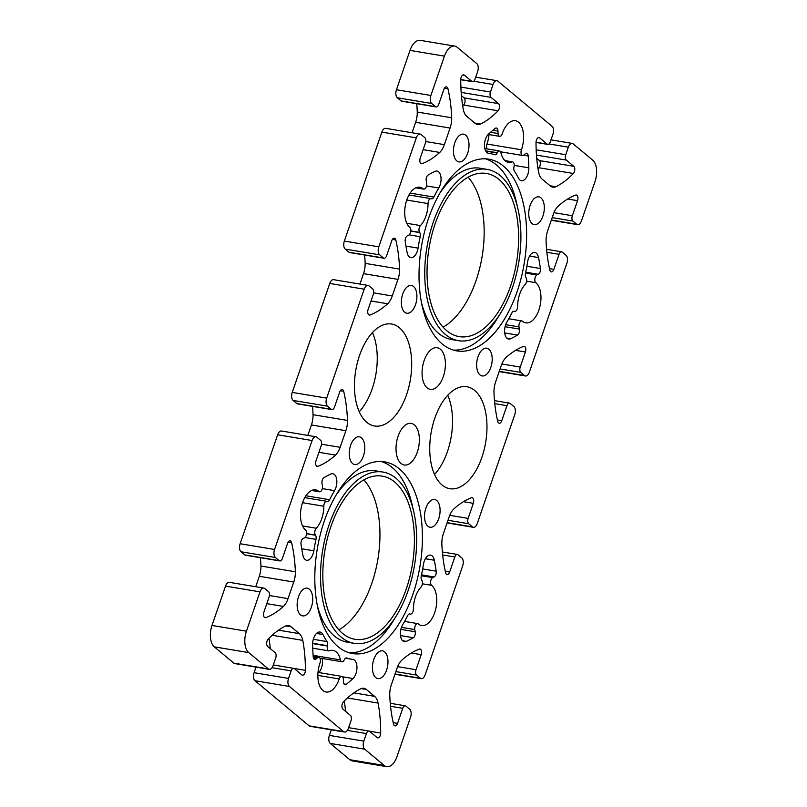 <?xml version="1.0" encoding="UTF-8"?>
<svg xmlns="http://www.w3.org/2000/svg" width="807" height="807" viewBox="0 0 807 807"><rect width="100%" height="100%" fill="white"/><g stroke="black" fill="none" stroke-linecap="round" stroke-linejoin="round"><path stroke-width="1.21" d="M260.409 557.698A109.349 58.588 -80.5 0 1 260.933 566.03A16.543 8.867 -80.5 0 1 259.309 576.299L255.718 586.729M315.93 436.758L281.492 431.009A6.204 3.319 99.5 0 0 277.648 434.781L240.123 543.736A6.204 3.319 99.5 0 0 241 551.766L244.763 554.893A4.136 2.219 99.5 0 0 245.378 555.196L279.827 560.936A4.136 2.219 -80.5 0 1 279.202 560.643L275.439 557.506A6.204 3.319 -80.5 0 1 274.562 549.476L312.087 440.521A6.204 3.319 -80.5 0 1 315.93 436.758A6.204 3.319 -80.5 0 1 316.858 437.192L320.621 440.329A4.136 2.219 -80.5 0 1 321.206 445.686L316.021 460.747A4.136 2.219 99.5 0 0 317.222 466.396A4.136 2.219 99.5 0 0 317.847 466.335A109.349 58.588 99.5 0 0 335.551 455.098A16.543 8.867 99.5 0 0 340.14 447.3L345.86 430.706A16.543 8.867 99.5 0 0 347.484 420.437A109.349 58.588 99.5 0 0 343.681 391.294A4.136 2.219 99.5 0 0 342.239 389.519A4.136 2.219 99.5 0 0 339.676 392.031L334.491 407.091A4.136 2.219 -80.5 0 1 331.929 409.603A4.136 2.219 -80.5 0 1 331.304 409.31L327.541 406.173A6.204 3.319 -80.5 0 1 326.674 398.144L364.189 289.188A6.204 3.319 -80.5 0 1 368.032 285.426A6.204 3.319 -80.5 0 1 368.97 285.87L372.733 288.997A4.136 2.219 -80.5 0 1 373.308 294.353L368.123 309.414A4.136 2.219 99.5 0 0 369.324 315.063A4.136 2.219 99.5 0 0 369.949 315.002A109.349 58.588 99.5 0 0 387.653 303.765A16.543 8.867 99.5 0 0 392.252 295.977L397.962 279.383A16.543 8.867 99.5 0 0 399.586 269.104A109.349 58.588 99.5 0 0 395.793 239.961A4.136 2.219 99.5 0 0 394.351 238.186A4.136 2.219 99.5 0 0 391.788 240.698L386.603 255.758A4.136 2.219 -80.5 0 1 384.041 258.27A4.136 2.219 -80.5 0 1 383.416 257.978L379.653 254.841A6.204 3.319 -80.5 0 1 378.786 246.821L416.301 137.856A6.204 3.319 -80.5 0 1 420.144 134.093A6.204 3.319 -80.5 0 1 421.072 134.537L424.845 137.674A4.136 2.219 -80.5 0 1 425.42 143.021L420.235 158.081A4.136 2.219 99.5 0 0 421.436 163.73A4.136 2.219 99.5 0 0 422.061 163.67A109.349 58.588 99.5 0 0 439.765 152.432A16.543 8.867 99.5 0 0 444.354 144.645L450.074 128.051A16.543 8.867 99.5 0 0 451.698 117.782A109.349 58.588 99.5 0 0 447.895 88.629A4.136 2.219 99.5 0 0 446.453 86.853A4.136 2.219 99.5 0 0 443.89 89.365L438.705 104.426A4.136 2.219 -80.5 0 1 436.143 106.938A4.136 2.219 -80.5 0 1 435.528 106.645L431.755 103.508A6.204 3.319 -80.5 0 1 430.888 95.488L444.435 56.137A16.543 8.867 -80.5 0 1 454.684 46.09A16.543 8.867 -80.5 0 1 457.176 47.28L476.755 63.582A6.204 3.319 -80.5 0 1 477.623 71.601L475.01 79.167A4.136 2.219 -80.5 0 1 472.448 81.678A4.136 2.219 -80.5 0 1 471.833 81.386L464.338 75.142A4.136 2.219 99.5 0 0 463.712 74.849A4.136 2.219 99.5 0 0 460.747 79.691A109.349 58.588 99.5 0 0 463.349 109.671A16.543 8.867 99.5 0 0 466.819 116.4L475.071 123.279A16.543 8.867 99.5 0 0 477.562 124.46A16.543 8.867 99.5 0 0 480.589 124.026A109.349 58.588 99.5 0 0 498.08 110.791A4.136 2.219 99.5 0 0 499.493 106.978A4.136 2.219 99.5 0 0 498.524 103.619L491.029 97.375A4.136 2.219 -80.5 0 1 490.444 92.028L493.057 84.463A6.204 3.319 -80.5 0 1 496.9 80.69A6.204 3.319 -80.5 0 1 497.828 81.134L552.038 126.285A6.204 3.319 -80.5 0 1 552.906 134.305L550.303 141.871A4.136 2.219 -80.5 0 1 547.741 144.382A4.136 2.219 -80.5 0 1 547.116 144.09L539.621 137.846A4.136 2.219 99.5 0 0 539.005 137.553A4.136 2.219 99.5 0 0 536.03 142.395A109.349 58.588 99.5 0 0 538.642 172.365A16.543 8.867 99.5 0 0 542.102 179.104L550.354 185.983A16.543 8.867 99.5 0 0 552.845 187.163A16.543 8.867 99.5 0 0 555.882 186.73A109.349 58.588 99.5 0 0 573.363 173.485A4.136 2.219 99.5 0 0 574.786 169.682A4.136 2.219 99.5 0 0 573.807 166.323L566.312 160.079A4.136 2.219 -80.5 0 1 565.737 154.732L568.34 147.167A6.204 3.319 -80.5 0 1 572.183 143.394A6.204 3.319 -80.5 0 1 573.121 143.838L592.691 160.139A16.543 8.867 -80.5 0 1 595.011 181.545L581.464 220.896A6.204 3.319 -80.5 0 1 577.62 224.659A6.204 3.319 -80.5 0 1 576.682 224.215L572.92 221.078A4.136 2.219 -80.5 0 1 572.345 215.731L577.53 200.671A4.136 2.219 99.5 0 0 576.329 195.022A4.136 2.219 99.5 0 0 575.704 195.072A109.349 58.588 99.5 0 0 558 206.32A16.543 8.867 99.5 0 0 553.4 214.107L547.691 230.701A16.543 8.867 99.5 0 0 546.067 240.97A109.349 58.588 99.5 0 0 549.86 270.113A4.136 2.219 99.5 0 0 551.302 271.888A4.136 2.219 99.5 0 0 553.864 269.377L559.059 254.316A4.136 2.219 -80.5 0 1 561.622 251.804A4.136 2.219 -80.5 0 1 562.237 252.107L566 255.234A6.204 3.319 -80.5 0 1 566.877 263.264L529.352 372.219A6.204 3.319 -80.5 0 1 525.508 375.991A6.204 3.319 -80.5 0 1 524.58 375.548L520.818 372.41A4.136 2.219 -80.5 0 1 520.233 367.064L525.418 351.993A4.136 2.219 99.5 0 0 524.217 346.354A4.136 2.219 99.5 0 0 523.592 346.405A109.349 58.588 99.5 0 0 505.898 357.642A16.543 8.867 99.5 0 0 501.298 365.44L495.579 382.034A16.543 8.867 99.5 0 0 493.965 392.303A109.349 58.588 99.5 0 0 497.758 421.446A4.136 2.219 99.5 0 0 499.2 423.221A4.136 2.219 99.5 0 0 501.762 420.709L506.947 405.649A4.136 2.219 -80.5 0 1 509.51 403.137A4.136 2.219 -80.5 0 1 510.135 403.429L513.898 406.567A6.204 3.319 -80.5 0 1 514.765 414.596L477.25 523.551A6.204 3.319 -80.5 0 1 473.406 527.324A6.204 3.319 -80.5 0 1 472.468 526.88L468.706 523.743A4.136 2.219 -80.5 0 1 468.131 518.397L473.316 503.326A4.136 2.219 99.5 0 0 472.115 497.687A4.136 2.219 99.5 0 0 471.49 497.737A109.349 58.588 99.5 0 0 453.786 508.975A16.543 8.867 99.5 0 0 449.186 516.773L443.477 533.366A16.543 8.867 99.5 0 0 441.853 543.636A109.349 58.588 99.5 0 0 445.646 572.778A4.136 2.219 99.5 0 0 447.088 574.554A4.136 2.219 99.5 0 0 449.65 572.042L454.835 556.981A4.136 2.219 -80.5 0 1 457.398 554.47A4.136 2.219 -80.5 0 1 458.023 554.762L461.786 557.899A6.204 3.319 -80.5 0 1 462.653 565.929L425.138 674.884A6.204 3.319 -80.5 0 1 421.294 678.657A6.204 3.319 -80.5 0 1 420.366 678.213L416.604 675.076A4.136 2.219 -80.5 0 1 416.019 669.719L421.204 654.659A4.136 2.219 99.5 0 0 420.003 649.01A4.136 2.219 99.5 0 0 419.378 649.07A109.349 58.588 99.5 0 0 401.674 660.308A16.543 8.867 99.5 0 0 397.084 668.105L391.365 684.699A16.543 8.867 99.5 0 0 389.741 694.968A109.349 58.588 99.5 0 0 393.544 724.111A4.136 2.219 99.5 0 0 394.986 725.886A4.136 2.219 99.5 0 0 397.548 723.375L402.733 708.314A4.136 2.219 -80.5 0 1 405.296 705.802A4.136 2.219 -80.5 0 1 405.921 706.095L409.684 709.232A6.204 3.319 -80.5 0 1 410.551 717.262L397.004 756.603A16.543 8.867 -80.5 0 1 386.755 766.65A16.543 8.867 -80.5 0 1 384.263 765.47L364.683 749.168A6.204 3.319 -80.5 0 1 363.816 741.139L366.428 733.573A4.136 2.219 -80.5 0 1 368.991 731.061A4.136 2.219 -80.5 0 1 369.606 731.354L377.101 737.598A4.136 2.219 99.5 0 0 377.726 737.891A4.136 2.219 99.5 0 0 380.692 733.049A109.349 58.588 99.5 0 0 378.09 703.079A16.543 8.867 99.5 0 0 374.619 696.34L366.368 689.471A16.543 8.867 99.5 0 0 363.876 688.29A16.543 8.867 99.5 0 0 360.85 688.714A109.349 58.588 99.5 0 0 343.358 701.959A4.136 2.219 99.5 0 0 341.946 705.762A4.136 2.219 99.5 0 0 342.914 709.121L350.409 715.365A4.136 2.219 -80.5 0 1 350.995 720.722L348.382 728.287A6.204 3.319 -80.5 0 1 344.539 732.05A6.204 3.319 -80.5 0 1 343.611 731.606L289.4 686.464A6.204 3.319 -80.5 0 1 288.533 678.435L291.135 670.869A4.136 2.219 -80.5 0 1 293.698 668.357A4.136 2.219 -80.5 0 1 294.323 668.65L301.818 674.894A4.136 2.219 99.5 0 0 302.443 675.187A4.136 2.219 99.5 0 0 305.409 670.345A109.349 58.588 99.5 0 0 302.796 640.375A16.543 8.867 99.5 0 0 299.336 633.636L291.085 626.767A16.543 8.867 99.5 0 0 288.593 625.586A16.543 8.867 99.5 0 0 285.557 626.01A109.349 58.588 99.5 0 0 268.075 639.255A4.136 2.219 99.5 0 0 266.663 643.058A4.136 2.219 99.5 0 0 267.631 646.427L275.126 652.661A4.136 2.219 -80.5 0 1 275.701 658.018L273.099 665.583A6.204 3.319 -80.5 0 1 269.256 669.346A6.204 3.319 -80.5 0 1 268.317 668.902L248.748 652.601A16.543 8.867 -80.5 0 1 246.428 631.195L259.975 591.854A6.204 3.319 -80.5 0 1 263.818 588.081A6.204 3.319 -80.5 0 1 264.757 588.525L268.519 591.662A4.136 2.219 -80.5 0 1 269.094 597.019L263.909 612.079A4.136 2.219 99.5 0 0 265.11 617.728A4.136 2.219 99.5 0 0 265.735 617.668A109.349 58.588 99.5 0 0 283.439 606.43A16.543 8.867 99.5 0 0 288.038 598.633L293.748 582.039A16.543 8.867 99.5 0 0 295.372 571.77A109.349 58.588 99.5 0 0 291.579 542.627A4.136 2.219 99.5 0 0 290.137 540.851A4.136 2.219 99.5 0 0 287.574 543.363L282.389 558.424A4.136 2.219 -80.5 0 1 279.827 560.936M312.521 406.365A109.349 58.588 -80.5 0 1 313.035 414.697A16.543 8.867 -80.5 0 1 311.421 424.966L307.82 435.407M368.032 285.426L333.594 279.676A6.204 3.319 99.5 0 0 329.75 283.449L292.235 392.404A6.204 3.319 99.5 0 0 293.102 400.433L296.865 403.571A4.136 2.219 99.5 0 0 297.49 403.863L331.929 409.603M364.633 255.032A109.349 58.588 -80.5 0 1 365.147 263.364A16.543 8.867 -80.5 0 1 363.523 273.634L359.932 284.074M420.144 134.093L385.706 128.343A6.204 3.319 99.5 0 0 381.862 132.116L344.347 241.071A6.204 3.319 99.5 0 0 345.214 249.101L348.977 252.238A4.136 2.219 99.5 0 0 349.602 252.53L384.041 258.27M416.735 103.71A109.349 58.588 -80.5 0 1 417.259 112.032A16.543 8.867 -80.5 0 1 415.635 122.301L412.044 132.741M454.684 46.09L420.245 40.35A16.543 8.867 99.5 0 0 409.996 50.397L396.449 89.738A6.204 3.319 99.5 0 0 397.316 97.768L401.079 100.905A4.136 2.219 99.5 0 0 401.704 101.198L436.143 106.938M461.443 95.68L464.086 97.879A4.136 2.219 -80.5 0 1 465.054 101.238A4.136 2.219 -80.5 0 1 463.642 105.041A109.349 58.588 -80.5 0 1 462.714 105.989M536.726 158.374L539.369 160.573A4.136 2.219 -80.5 0 1 540.337 163.942A4.136 2.219 -80.5 0 1 538.925 167.745A109.349 58.588 -80.5 0 1 538.007 168.693M331.294 729.841L329.377 735.399A6.204 3.319 99.5 0 0 330.245 743.418L349.824 759.72A16.543 8.867 99.5 0 0 352.316 760.91L386.755 766.65M344.286 701.011A109.349 58.588 -80.5 0 1 345.557 711.32M256.001 667.137L254.094 672.695A6.204 3.319 99.5 0 0 254.962 680.715L309.172 725.866A6.204 3.319 99.5 0 0 310.1 726.31L344.539 732.05M268.993 638.307A109.349 58.588 -80.5 0 1 270.274 648.626M263.818 588.081L229.38 582.341A6.204 3.319 99.5 0 0 225.536 586.104L211.989 625.455A16.543 8.867 99.5 0 0 214.309 646.861L233.879 663.162A6.204 3.319 99.5 0 0 234.817 663.606L269.256 669.346M359.256 411.731A51.688 27.7 99.5 0 0 372.461 332.565M434.539 474.435A51.688 27.7 99.5 0 0 447.744 395.269M487.115 148.912A4.136 2.219 -80.5 0 1 486.984 144.029A21.093 11.298 99.5 0 0 489.002 134.577M318.775 672.554A10.34 5.538 99.5 0 0 322.185 658.472M443.104 327.148A82.707 44.314 99.5 0 0 482.102 256.586A82.707 44.314 99.5 0 0 468.11 177.187M317.403 605.815A86.843 46.534 99.5 0 0 347.444 642.211L354.323 643.361A86.843 46.534 99.5 0 0 414.505 565.354A86.843 46.534 99.5 0 0 382.901 472.045A86.843 46.534 99.5 0 0 329.085 524.782A86.843 46.534 99.5 0 0 354.323 643.361M382.901 472.045L376.012 470.895A86.843 46.534 99.5 0 0 335.783 495.579M349.219 652.772A97.183 52.072 99.5 0 0 394.552 618.687M412.942 508.44A97.183 52.072 99.5 0 0 381.116 461.493M324.384 520.868A97.183 52.072 -80.5 0 1 384.596 461.846A97.183 52.072 -80.5 0 1 419.973 566.272A97.183 52.072 -80.5 0 1 352.629 653.559A97.183 52.072 -80.5 0 1 324.384 520.868M421.617 303.15A86.843 46.534 99.5 0 0 451.658 339.545L458.547 340.695A86.843 46.534 99.5 0 0 518.73 262.699A86.843 46.534 99.5 0 0 487.115 169.379A86.843 46.534 99.5 0 0 433.298 222.117A86.843 46.534 99.5 0 0 458.547 340.695M487.115 169.379L480.226 168.229A86.843 46.534 99.5 0 0 439.997 192.913M453.433 350.107A97.183 52.072 99.5 0 0 498.766 316.021M517.156 205.775A97.183 52.072 99.5 0 0 485.33 158.828M428.598 218.203A97.183 52.072 -80.5 0 1 488.81 159.181A97.183 52.072 -80.5 0 1 524.187 263.607A97.183 52.072 -80.5 0 1 456.843 350.894A97.183 52.072 -80.5 0 1 428.598 218.203M359.549 355.423A51.688 27.7 -80.5 0 1 391.577 324.031A51.688 27.7 -80.5 0 1 410.4 379.572A51.688 27.7 -80.5 0 1 374.569 426.005A51.688 27.7 -80.5 0 1 359.549 355.423M434.832 418.127A51.688 27.7 -80.5 0 1 466.87 386.735A51.688 27.7 -80.5 0 1 485.683 442.276A51.688 27.7 -80.5 0 1 449.862 488.709A51.688 27.7 -80.5 0 1 434.832 418.127M494.681 154.732A102.963 55.169 99.5 0 0 489.768 153.471A102.963 55.169 99.5 0 0 488.608 153.31A10.34 5.538 -80.5 0 1 488.497 153.29A10.34 5.538 -80.5 0 1 484.472 145.28A10.34 5.538 -80.5 0 1 488.457 134.214A186.084 99.715 -80.5 0 1 495.125 128.414A4.136 2.219 -80.5 0 1 496.355 128.01A4.136 2.219 -80.5 0 1 497.959 131.107A37.213 19.943 99.5 0 0 498.05 133.518A4.136 2.219 99.5 0 0 499.644 136.353A4.136 2.219 99.5 0 0 502.226 133.791A21.093 11.298 -80.5 0 1 515.38 120.737A21.093 11.298 -80.5 0 1 521.423 149.779A4.136 2.219 99.5 0 0 522.613 155.469A4.136 2.219 99.5 0 0 523.884 155.035A37.213 19.943 99.5 0 0 525.226 153.814A4.136 2.219 -80.5 0 1 526.648 153.239A4.136 2.219 -80.5 0 1 528.232 155.983A186.084 99.715 -80.5 0 1 528.827 167.826A10.34 5.538 -80.5 0 1 521.413 180.707A10.34 5.538 -80.5 0 1 518.528 178.216A102.963 55.169 99.5 0 0 514.402 171.155A4.136 2.219 -80.5 0 1 513.958 167.029A103.377 55.39 99.5 0 0 514.029 166.706A4.136 2.219 99.5 0 0 512.596 161.874A4.136 2.219 99.5 0 0 511.92 161.955A21.093 11.298 -80.5 0 1 508.44 162.348A21.093 11.298 -80.5 0 1 500.976 152.846A4.136 2.219 99.5 0 0 499.513 150.98A4.136 2.219 99.5 0 0 497.263 152.735A103.377 55.39 99.5 0 0 497.132 153.017A4.136 2.219 -80.5 0 1 494.873 154.783A4.136 2.219 -80.5 0 1 494.681 154.732M322.911 634.524A102.963 55.169 99.5 0 0 327.037 641.585A4.136 2.219 -80.5 0 1 327.481 645.711A103.377 55.39 99.5 0 0 327.41 646.044A4.136 2.219 99.5 0 0 328.842 650.866A4.136 2.219 99.5 0 0 329.518 650.795A21.093 11.298 -80.5 0 1 332.998 650.402A21.093 11.298 -80.5 0 1 340.463 659.904A4.136 2.219 99.5 0 0 341.926 661.77A4.136 2.219 99.5 0 0 344.175 660.005A103.377 55.39 99.5 0 0 344.307 659.733A4.136 2.219 -80.5 0 1 346.566 657.957A4.136 2.219 -80.5 0 1 346.768 658.008A102.963 55.169 99.5 0 0 351.67 659.269A102.963 55.169 99.5 0 0 352.83 659.44A10.34 5.538 -80.5 0 1 352.941 659.45A10.34 5.538 -80.5 0 1 356.966 667.46A10.34 5.538 -80.5 0 1 352.982 678.536A186.084 99.715 -80.5 0 1 346.314 684.336A4.136 2.219 -80.5 0 1 345.083 684.729A4.136 2.219 -80.5 0 1 343.479 681.633A37.213 19.943 99.5 0 0 343.389 679.222A4.136 2.219 99.5 0 0 341.795 676.397A4.136 2.219 99.5 0 0 339.212 678.949A21.093 11.298 -80.5 0 1 326.058 692.003A21.093 11.298 -80.5 0 1 320.016 662.971A4.136 2.219 99.5 0 0 318.836 657.271A4.136 2.219 99.5 0 0 317.555 657.705A37.213 19.943 99.5 0 0 316.213 658.926A4.136 2.219 -80.5 0 1 314.791 659.501A4.136 2.219 -80.5 0 1 313.207 656.757A186.084 99.715 -80.5 0 1 312.612 644.914A10.34 5.538 -80.5 0 1 320.026 632.042A10.34 5.538 -80.5 0 1 322.911 634.524L316.485 633.455M525.468 273.381A102.963 55.169 99.5 0 0 527.596 261.962A10.34 5.538 -80.5 0 1 534.799 252.47A10.34 5.538 -80.5 0 1 538.551 257.574A186.084 99.715 -80.5 0 1 540.428 268.519A4.136 2.219 -80.5 0 1 538.269 274.289A37.213 19.943 99.5 0 0 536.867 274.975A4.136 2.219 99.5 0 0 534.88 278.728A4.136 2.219 99.5 0 0 535.818 282.672A21.093 11.298 -80.5 0 1 539.822 306.922A21.093 11.298 -80.5 0 1 525.821 322.871A21.093 11.298 -80.5 0 1 522.533 321.257A4.136 2.219 99.5 0 0 521.887 320.944A4.136 2.219 99.5 0 0 519.617 322.739A4.136 2.219 99.5 0 0 518.992 326.896A37.213 19.943 99.5 0 0 519.405 329.085A4.136 2.219 -80.5 0 1 517.509 335.076A186.084 99.715 -80.5 0 1 510.609 338.708A10.34 5.538 -80.5 0 1 508.612 339.031A10.34 5.538 -80.5 0 1 504.668 332.645A10.34 5.538 -80.5 0 1 506.887 322.094A102.963 55.169 99.5 0 0 511.82 313.025A4.136 2.219 -80.5 0 1 514.069 311.27A4.136 2.219 -80.5 0 1 514.271 311.331A103.377 55.39 99.5 0 0 514.442 311.391A4.136 2.219 99.5 0 0 514.654 311.441A4.136 2.219 99.5 0 0 517.62 306.489A21.093 11.298 -80.5 0 1 525.186 284.498A4.136 2.219 99.5 0 0 526.053 277.689A103.377 55.39 99.5 0 0 525.922 277.497A4.136 2.219 -80.5 0 1 525.468 273.381M330.83 474.032A10.34 5.538 -80.5 0 1 332.827 473.719A10.34 5.538 -80.5 0 1 336.771 480.094A10.34 5.538 -80.5 0 1 334.552 490.646A102.963 55.169 99.5 0 0 329.619 499.725A4.136 2.219 -80.5 0 1 327.37 501.47A4.136 2.219 -80.5 0 1 327.168 501.419A103.377 55.39 99.5 0 0 326.996 501.359A4.136 2.219 99.5 0 0 326.795 501.308A4.136 2.219 99.5 0 0 323.819 506.251A21.093 11.298 -80.5 0 1 316.253 528.242A4.136 2.219 99.5 0 0 315.386 535.061A103.377 55.39 99.5 0 0 315.517 535.253A4.136 2.219 -80.5 0 1 315.971 539.369A102.963 55.169 99.5 0 0 313.842 550.778A10.34 5.538 -80.5 0 1 306.65 560.28A10.34 5.538 -80.5 0 1 302.897 555.176A186.084 99.715 -80.5 0 1 301.021 544.231A4.136 2.219 -80.5 0 1 303.17 538.461A37.213 19.943 99.5 0 0 304.572 537.775A4.136 2.219 99.5 0 0 306.569 534.012A4.136 2.219 99.5 0 0 305.621 530.068A21.093 11.298 -80.5 0 1 301.626 505.818A21.093 11.298 -80.5 0 1 315.618 489.869A21.093 11.298 -80.5 0 1 318.906 491.483A4.136 2.219 99.5 0 0 319.552 491.796A4.136 2.219 99.5 0 0 321.822 490.01A4.136 2.219 99.5 0 0 322.447 485.854A37.213 19.943 99.5 0 0 322.043 483.655A4.136 2.219 -80.5 0 1 323.93 477.673A186.084 99.715 -80.5 0 1 330.83 474.032M426.257 180.99A4.136 2.219 -80.5 0 1 428.144 175.008A186.084 99.715 -80.5 0 1 435.044 171.366A10.34 5.538 -80.5 0 1 437.041 171.054A10.34 5.538 -80.5 0 1 440.985 177.439A10.34 5.538 -80.5 0 1 438.766 187.981A102.963 55.169 99.5 0 0 433.833 197.059A4.136 2.219 -80.5 0 1 431.594 198.804A4.136 2.219 -80.5 0 1 431.382 198.754A103.377 55.39 99.5 0 0 431.21 198.693A4.136 2.219 99.5 0 0 431.009 198.643A4.136 2.219 99.5 0 0 428.033 203.586A21.093 11.298 -80.5 0 1 420.467 225.577A4.136 2.219 99.5 0 0 419.6 232.396A103.377 55.39 99.5 0 0 419.731 232.587A4.136 2.219 -80.5 0 1 420.185 236.703A102.963 55.169 99.5 0 0 418.056 248.112A10.34 5.538 -80.5 0 1 410.864 257.615A10.34 5.538 -80.5 0 1 407.111 252.51A186.084 99.715 -80.5 0 1 405.235 241.565A4.136 2.219 -80.5 0 1 407.384 235.795A37.213 19.943 99.5 0 0 408.786 235.109A4.136 2.219 99.5 0 0 410.783 231.347A4.136 2.219 99.5 0 0 409.835 227.403A21.093 11.298 -80.5 0 1 405.84 203.152A21.093 11.298 -80.5 0 1 419.832 187.214A21.093 11.298 -80.5 0 1 423.13 188.818A4.136 2.219 99.5 0 0 423.776 189.131A4.136 2.219 99.5 0 0 426.035 187.345A4.136 2.219 99.5 0 0 426.661 183.189A37.213 19.943 99.5 0 0 426.257 180.99M421.839 580.344A103.377 55.39 99.5 0 0 421.708 580.162A4.136 2.219 -80.5 0 1 421.254 576.037A102.963 55.169 99.5 0 0 423.382 564.628A10.34 5.538 -80.5 0 1 430.575 555.125A10.34 5.538 -80.5 0 1 434.327 560.229A186.084 99.715 -80.5 0 1 436.204 571.185A4.136 2.219 -80.5 0 1 434.055 576.955A37.213 19.943 99.5 0 0 432.653 577.641A4.136 2.219 99.5 0 0 430.656 581.393A4.136 2.219 99.5 0 0 431.604 585.337A21.093 11.298 -80.5 0 1 435.598 609.588A21.093 11.298 -80.5 0 1 421.607 625.536A21.093 11.298 -80.5 0 1 418.319 623.922A4.136 2.219 99.5 0 0 417.663 623.609A4.136 2.219 99.5 0 0 415.403 625.395A4.136 2.219 99.5 0 0 414.778 629.561A37.213 19.943 99.5 0 0 415.181 631.75A4.136 2.219 -80.5 0 1 413.295 637.732A186.084 99.715 -80.5 0 1 406.395 641.373A10.34 5.538 -80.5 0 1 404.398 641.686A10.34 5.538 -80.5 0 1 400.454 635.311A10.34 5.538 -80.5 0 1 402.673 624.759A102.963 55.169 99.5 0 0 407.606 615.68A4.136 2.219 -80.5 0 1 409.845 613.935A4.136 2.219 -80.5 0 1 410.057 613.986A103.377 55.39 99.5 0 0 410.228 614.046A4.136 2.219 99.5 0 0 410.43 614.107A4.136 2.219 99.5 0 0 413.406 609.154A21.093 11.298 -80.5 0 1 420.972 587.163A4.136 2.219 99.5 0 0 421.839 580.344M424.149 360.547A21.093 11.298 -80.5 0 1 437.212 347.736A21.093 11.298 -80.5 0 1 444.889 370.393A21.093 11.298 -80.5 0 1 430.282 389.337A21.093 11.298 -80.5 0 1 424.149 360.547M398.093 436.214A21.093 11.298 -80.5 0 1 411.167 423.403A21.093 11.298 -80.5 0 1 418.843 446.059A21.093 11.298 -80.5 0 1 404.226 465.003A21.093 11.298 -80.5 0 1 398.093 436.214M454.835 142.698A14.062 7.535 -80.5 0 1 463.551 134.154A14.062 7.535 -80.5 0 1 468.665 149.265A14.062 7.535 -80.5 0 1 458.921 161.894A14.062 7.535 -80.5 0 1 454.835 142.698M530.128 205.392A14.062 7.535 -80.5 0 1 538.834 196.858A14.062 7.535 -80.5 0 1 543.958 211.969A14.062 7.535 -80.5 0 1 534.214 224.598A14.062 7.535 -80.5 0 1 530.128 205.392M373.802 659.39A14.062 7.535 -80.5 0 1 382.518 650.856A14.062 7.535 -80.5 0 1 387.632 665.957A14.062 7.535 -80.5 0 1 377.888 678.586A14.062 7.535 -80.5 0 1 373.802 659.39M298.519 596.686A14.062 7.535 -80.5 0 1 307.225 588.152A14.062 7.535 -80.5 0 1 312.349 603.253A14.062 7.535 -80.5 0 1 302.605 615.882A14.062 7.535 -80.5 0 1 298.519 596.686M350.621 445.353A14.062 7.535 -80.5 0 1 359.337 436.819A14.062 7.535 -80.5 0 1 364.451 451.93A14.062 7.535 -80.5 0 1 354.707 464.55A14.062 7.535 -80.5 0 1 350.621 445.353M478.016 356.724A14.062 7.535 -80.5 0 1 486.732 348.19A14.062 7.535 -80.5 0 1 491.846 363.301A14.062 7.535 -80.5 0 1 482.102 375.931A14.062 7.535 -80.5 0 1 478.016 356.724M402.733 294.02A14.062 7.535 -80.5 0 1 411.439 285.486A14.062 7.535 -80.5 0 1 416.563 300.597A14.062 7.535 -80.5 0 1 406.819 313.227A14.062 7.535 -80.5 0 1 402.733 294.02M425.914 508.057A14.062 7.535 -80.5 0 1 434.62 499.523A14.062 7.535 -80.5 0 1 439.744 514.624A14.062 7.535 -80.5 0 1 430 527.253A14.062 7.535 -80.5 0 1 425.914 508.057M435.185 223.69A82.707 44.314 -80.5 0 1 486.429 173.465A82.707 44.314 -80.5 0 1 516.541 262.325A82.707 44.314 -80.5 0 1 459.223 336.62A82.707 44.314 -80.5 0 1 435.185 223.69M338.89 629.813A82.707 44.314 99.5 0 0 377.888 559.251A82.707 44.314 99.5 0 0 363.896 479.852M330.971 526.356A82.707 44.314 -80.5 0 1 382.215 476.12A82.707 44.314 -80.5 0 1 412.327 564.991A82.707 44.314 -80.5 0 1 355.009 639.285A82.707 44.314 -80.5 0 1 330.971 526.356M264.545 617.466L265.735 617.668M266.814 603.656L283.439 606.43M260.933 566.03L295.372 571.77M288.2 542.062L291.579 542.627M316.647 466.133L317.847 466.335M318.916 452.323L335.551 455.098M313.035 414.697L347.484 420.437M340.302 390.729L343.681 391.294M368.759 314.811L369.949 315.002M371.028 300.991L387.653 303.765M365.147 263.364L399.586 269.104M392.414 239.397L395.793 239.961M420.861 163.478L422.061 163.67M423.13 149.658L439.765 152.432M417.259 112.032L451.698 117.782M444.516 88.064L447.895 88.629M474.819 123.068L480.589 124.026M463.642 105.041L498.08 110.791M550.102 185.771L555.882 186.73M538.925 167.745L573.363 173.485M369.273 731.142L380.692 733.049M347.474 697.974L378.09 703.079M293.99 668.438L305.409 670.345M272.181 635.27L302.796 640.375M492.885 130.26L497.959 131.107M490.575 132.277L498.05 133.518M486.984 144.029L521.423 149.779M523.632 155.216L528.232 155.983M514.2 165.395L528.827 167.826M505.273 160.845L511.92 161.955M485.602 150.788L497.263 152.735M485.774 151.121L497.132 153.017M313.318 639.295L327.037 641.585M312.642 643.24L327.481 645.711M312.622 643.572L327.41 646.044M313.106 655.345L340.463 659.904M342.521 676.791L352.982 678.536M344.054 683.953L346.314 684.336M317.857 675.388L339.212 678.949M313.227 656.989L317.555 657.705M313.641 658.502L316.213 658.926M529.584 256.071L538.551 257.574M526.88 266.26L540.428 268.519M525.72 272.191L538.269 274.289M525.528 273.079L536.867 274.975M526.618 281.139L535.818 282.672M505.686 324.676L518.992 326.896M505.091 326.704L519.405 329.085M504.698 332.938L517.509 335.076M506.826 338.083L510.609 338.708M513.716 311.26L514.442 311.391M322.316 488.608L334.552 490.646M305.914 495.77L329.619 499.725M302.544 502.7L323.819 506.251M302.564 525.962L316.253 528.242M306.61 533.598L315.386 535.061M306.599 533.76L315.517 535.253M304.925 537.523L315.971 539.369M301.727 548.76L313.842 550.778M311.976 490.323L318.906 491.483M438.766 187.981L426.53 185.943M433.833 197.059L410.127 193.105M428.033 203.586L406.758 200.035M420.467 225.577L406.778 223.297M419.6 232.396L410.824 230.933M419.731 232.587L410.813 231.095M420.185 236.703L409.139 234.857M418.056 248.112L405.941 246.095M423.13 188.818L416.19 187.668M434.327 560.229L425.37 558.737M436.204 571.185L422.666 568.925M434.055 576.955L421.506 574.856M432.653 577.641L421.315 575.744M431.604 585.337L422.394 583.804M414.778 629.561L401.472 627.342M415.181 631.75L400.877 629.359M413.295 637.732L400.484 635.603M406.395 641.373L402.612 640.738M410.228 614.046L409.492 613.925M269.437 595.536L288.038 598.633M259.309 576.299L293.748 582.039M244.763 554.893L279.202 560.643M241 551.766L275.439 557.506M240.123 543.736L274.562 549.476M277.648 434.781L312.087 440.521M321.549 444.203L340.14 447.3M311.421 424.966L345.86 430.706M296.865 403.571L331.304 409.31M293.102 400.433L327.541 406.173M292.235 392.404L326.674 398.144M329.75 283.449L364.189 289.188M373.661 292.87L392.252 295.977M363.523 273.634L397.962 279.383M348.977 252.238L383.416 257.978M345.214 249.101L379.653 254.841M344.347 241.071L378.786 246.821M381.862 132.116L416.301 137.856M425.763 141.538L444.354 144.645M415.635 122.301L450.074 128.051M401.079 100.905L435.528 106.645M397.316 97.768L431.755 103.508M396.449 89.738L430.888 95.488M409.996 50.397L444.435 56.137M460.747 79.54L471.833 81.386M463.026 74.93L464.338 75.142M464.086 97.879L498.524 103.619M461.18 92.401L491.029 97.375M460.888 87.095L490.444 92.028M473.739 81.235L493.057 84.463M536.04 142.244L547.116 144.09M538.319 137.634L539.621 137.846M539.369 160.573L573.807 166.323M536.463 155.105L566.312 160.079M536.171 149.799L565.737 154.732M549.022 143.939L568.34 147.167M551.373 219.998L576.682 224.215M552.19 217.628L572.92 221.078M553.945 212.665L572.345 215.731M567.654 199.016L577.53 200.671M549.527 268.66L553.864 269.377M546.874 252.288L559.059 254.316M499.271 371.321L524.58 375.548M500.088 368.95L520.818 372.41M501.843 363.997L520.233 367.064M515.552 350.349L525.418 351.993M497.425 419.993L501.762 420.709M494.772 403.621L506.947 405.649M447.159 522.654L472.468 526.88M447.976 520.283L468.706 523.743M449.731 515.32L468.131 518.397M463.44 501.682L473.316 503.326M445.313 571.316L449.65 572.042M442.66 554.954L454.835 556.981M395.057 673.986L420.366 678.213M395.874 671.616L416.604 675.076M397.629 666.653L416.019 669.719M411.338 653.014L421.204 654.659M393.211 722.648L397.548 723.375M390.548 706.286L402.733 708.314M349.824 759.72L384.263 765.47M330.245 743.418L364.683 749.168M329.377 735.399L363.816 741.139M347.343 730.385L366.428 733.573M353.849 692.88L374.619 696.34M361.143 688.593L366.368 689.471M309.172 725.866L343.611 731.606M254.962 680.715L289.4 686.464M254.094 672.695L288.533 678.435M272.06 667.692L291.135 670.869M278.566 630.176L299.336 633.636M285.849 625.889L291.085 626.767M233.879 663.162L268.317 668.902M214.309 646.861L248.748 652.601M211.989 625.455L246.428 631.195M225.536 586.104L259.975 591.854M488.114 153.199L489.768 153.471M488.225 134.446L499.644 136.353M500.572 151.797L522.613 155.469M505 160.613L512.596 161.874M484.815 148.528L499.513 150.98M312.723 648.182L328.842 650.866M319.885 658.088L341.926 661.77M345.497 658.24L351.67 659.269M317.998 672.423L341.795 676.397M313.177 656.333L318.836 657.271M508.803 318.765L521.887 320.944M513.655 311.27L514.654 311.441M304.774 497.637L326.795 501.308M311.633 490.474L319.552 491.796M408.988 194.971L431.009 198.643M415.847 187.809L423.776 189.131M404.589 621.43L417.663 623.609M409.442 613.935L410.43 614.107M460.747 79.732L472.448 81.678M475.706 77.159L496.9 80.69M536.03 142.435L547.741 144.382M550.999 139.863L572.183 143.394M551.282 220.271L577.62 224.659M546.591 249.302L561.622 251.804M499.18 371.593L525.508 375.991M494.479 400.635L509.51 403.137M447.068 522.926L473.406 527.324M442.367 551.968L457.398 554.47M394.956 674.259L421.294 678.657M390.265 703.29L405.296 705.802M348.604 727.662L368.991 731.061M273.311 664.958L293.698 668.357"/></g></svg>
